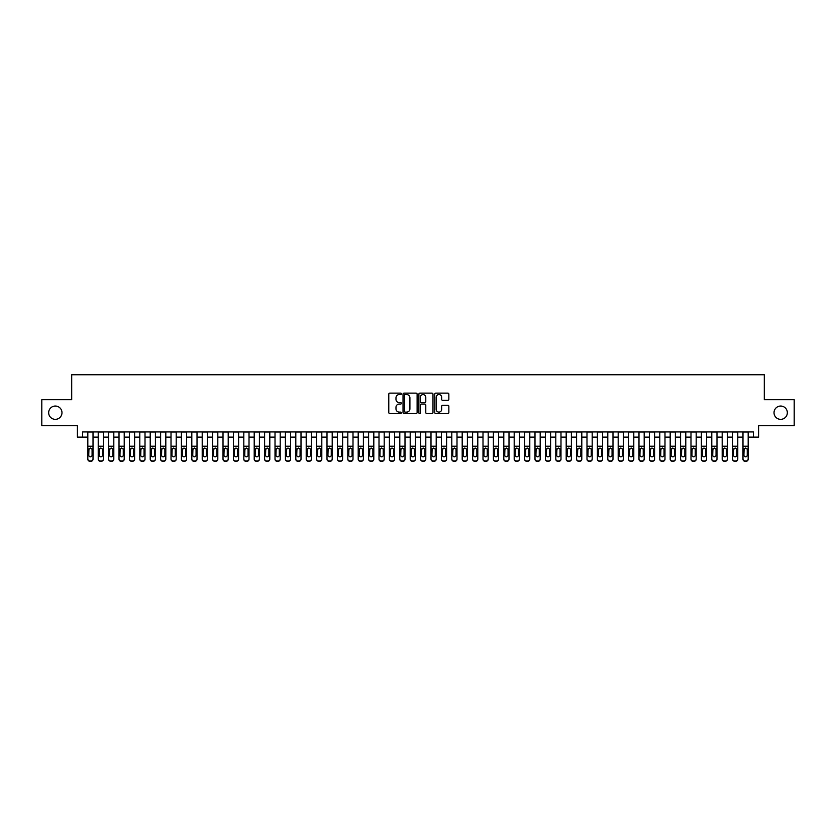 <?xml version="1.0" encoding="UTF-8"?>
<svg xmlns="http://www.w3.org/2000/svg" width="836" height="836" viewBox="0 0 836 836"><rect width="100%" height="100%" fill="white"/><g stroke="black" fill="none" stroke-linecap="round" stroke-linejoin="round"><path stroke-width="1.25" d="M401.364 393.84A0.711 0.711 0 0 0 400.643 393.129L389.806 393.129A1.024 1.024 0 0 0 388.782 394.153L388.782 412.524A1.024 1.024 0 0 0 389.806 413.548L400.643 413.548A0.711 0.711 0 0 0 401.364 412.827A0.711 0.711 0 0 0 400.643 412.117L399.242 412.117A3.271 3.271 0 0 1 395.982 408.846L395.982 407.32A3.271 3.271 0 0 1 399.242 404.049L400.643 404.049A0.711 0.711 0 0 0 401.364 403.339A0.711 0.711 0 0 0 400.643 402.618L399.242 402.618A3.271 3.271 0 0 1 395.982 399.357L395.982 397.821A3.271 3.271 0 0 1 399.242 394.561L400.643 394.561A0.711 0.711 0 0 0 401.364 393.84M774.021 412.691A6.657 6.657 0 0 0 780.678 419.348A6.657 6.657 0 0 0 787.334 412.691A6.657 6.657 0 0 0 780.678 406.045A6.657 6.657 0 0 0 774.021 412.691M48.666 412.691A6.657 6.657 0 0 0 55.322 419.348A6.657 6.657 0 0 0 61.979 412.691A6.657 6.657 0 0 0 55.322 406.045A6.657 6.657 0 0 0 48.666 412.691M447.835 400.329A1.024 1.024 0 0 0 448.848 399.305L448.848 394.153A1.024 1.024 0 0 0 447.835 393.129L435.786 393.129A1.024 1.024 0 0 0 434.762 394.153L434.762 412.524A1.024 1.024 0 0 0 435.786 413.548L447.835 413.548A1.024 1.024 0 0 0 448.848 412.524L448.848 406.296A1.024 1.024 0 0 0 447.835 405.272L442.672 405.272A1.024 1.024 0 0 0 441.659 406.296L441.659 409.389A2.727 2.727 0 0 1 438.921 412.117A2.727 2.727 0 0 1 436.193 409.389L436.193 397.288A2.727 2.727 0 0 1 438.921 394.561A2.727 2.727 0 0 1 441.659 397.288L441.659 399.305A1.024 1.024 0 0 0 442.672 400.329L447.835 400.329M82.618 437.134L82.618 431.94L753.382 431.94L753.382 437.134L758.586 437.134L758.586 425.691L794.2 425.691L794.2 399.702L764.303 399.702L764.303 374.737L71.697 374.737L71.697 399.702L41.8 399.702L41.8 425.691L77.414 425.691L77.414 437.134L87.822 437.134M417.112 394.153A1.024 1.024 0 0 0 416.088 393.129L404.039 393.129A1.024 1.024 0 0 0 403.025 394.153L403.025 412.524A1.024 1.024 0 0 0 404.039 413.548L416.088 413.548A1.024 1.024 0 0 0 417.112 412.524L417.112 394.153M419.912 393.129L431.961 393.129A1.024 1.024 0 0 1 432.975 394.153L432.975 412.524A1.024 1.024 0 0 1 431.961 413.548L426.809 413.548A1.024 1.024 0 0 1 425.785 412.524L425.785 405.073A1.024 1.024 0 0 0 424.761 404.049L421.344 404.049A1.024 1.024 0 0 0 420.32 405.073L420.32 412.827A0.711 0.711 0 0 1 419.609 413.548A0.711 0.711 0 0 1 418.888 412.827L418.888 394.153A1.024 1.024 0 0 1 419.912 393.129M93.015 437.134L98.22 437.134M103.413 437.134L108.617 437.134M113.811 437.134L119.015 437.134M124.219 437.134L129.413 437.134M134.617 437.134L139.811 437.134M145.015 437.134L150.219 437.134M155.412 437.134L160.616 437.134M165.81 437.134L171.014 437.134M176.208 437.134L181.412 437.134M186.616 437.134L191.81 437.134M197.014 437.134L202.207 437.134M207.412 437.134L212.616 437.134M217.809 437.134L223.013 437.134M228.207 437.134L233.411 437.134M238.605 437.134L243.809 437.134M249.013 437.134L254.207 437.134M259.411 437.134L264.604 437.134M269.809 437.134L275.013 437.134M280.206 437.134L285.41 437.134M290.604 437.134L295.808 437.134M301.002 437.134L306.206 437.134M311.41 437.134L316.604 437.134M321.808 437.134L327.001 437.134M332.205 437.134L337.399 437.134M342.603 437.134L347.807 437.134M353.001 437.134L358.205 437.134M363.399 437.134L368.603 437.134M373.807 437.134L379.001 437.134M384.205 437.134L389.398 437.134M394.602 437.134L399.796 437.134M405 437.134L410.204 437.134M415.398 437.134L420.602 437.134M425.796 437.134L431 437.134M436.204 437.134L441.398 437.134M446.602 437.134L451.795 437.134M456.999 437.134L462.193 437.134M467.397 437.134L472.601 437.134M477.795 437.134L482.999 437.134M488.193 437.134L493.397 437.134M498.601 437.134L503.794 437.134M508.999 437.134L514.192 437.134M519.396 437.134L524.59 437.134M529.794 437.134L534.998 437.134M540.192 437.134L545.396 437.134M550.59 437.134L555.794 437.134M560.987 437.134L566.191 437.134M571.396 437.134L576.589 437.134M581.793 437.134L586.987 437.134M592.191 437.134L597.395 437.134M602.589 437.134L607.793 437.134M612.987 437.134L618.191 437.134M623.384 437.134L628.588 437.134M633.792 437.134L638.986 437.134M644.19 437.134L649.384 437.134M654.588 437.134L659.792 437.134M664.986 437.134L670.19 437.134M675.383 437.134L680.588 437.134M685.781 437.134L690.985 437.134M696.189 437.134L701.383 437.134M706.587 437.134L711.781 437.134M716.985 437.134L722.189 437.134M727.383 437.134L732.587 437.134M737.78 437.134L742.985 437.134M748.178 437.134L753.382 437.134M405.167 394.561A0.711 0.711 0 0 0 404.446 395.271L404.446 411.406A0.711 0.711 0 0 0 405.167 412.117L406.641 412.117A3.271 3.271 0 0 0 409.912 408.846L409.912 397.821A3.271 3.271 0 0 0 406.641 394.561L405.167 394.561M425.785 397.34A2.727 2.727 0 0 0 423.058 394.613A2.727 2.727 0 0 0 420.32 397.34L420.32 401.604A1.024 1.024 0 0 0 421.344 402.618L424.761 402.618A1.024 1.024 0 0 0 425.785 401.604L425.785 397.34M87.822 449.235L87.822 458.87A2.08 2.059 -0 0 0 89.901 460.939L90.936 460.939A2.08 2.059 -0 0 0 93.015 458.87L93.015 459.194A2.08 2.059 180 0 1 90.936 461.263L90.936 460.939M92.085 455.16L92.085 449.684L92.085 455.16A1.662 1.651 180 0 1 90.413 456.811A1.662 1.651 180 0 0 92.085 455.16M88.752 455.484L88.752 455.16A1.662 1.651 180 0 0 90.413 456.811M88.752 455.16L88.94 448.911L90.413 448.012L91.897 448.911L90.413 448.012L88.752 449.549M93.015 431.94L93.015 458.87M87.822 431.94L87.822 459.194A2.08 2.059 180 0 0 89.901 461.263L90.936 461.263M93.015 448.911L91.897 448.911L92.085 449.684M98.22 449.235L98.22 458.87A2.08 2.059 0 0 0 100.299 460.939L101.334 460.939A2.08 2.059 0 0 0 103.413 458.87L103.413 459.194A2.08 2.059 180 0 1 101.334 461.263L101.334 460.939M102.483 455.16L102.483 449.684L102.483 455.16A1.662 1.651 180 0 1 100.822 456.811A1.662 1.651 180 0 0 102.483 455.16M99.15 455.484L99.15 455.16A1.662 1.651 180 0 0 100.822 456.811M99.15 455.16L99.338 448.911L100.822 448.012L102.295 448.911L100.822 448.012L99.15 449.549M108.617 449.235L108.617 458.87A2.08 2.059 0 0 0 110.697 460.939L111.731 460.939A2.08 2.059 0 0 0 113.811 458.87L113.811 459.194A2.08 2.059 180 0 1 111.731 461.263L111.731 460.939M112.881 455.16L112.881 449.684L112.881 455.16A1.662 1.651 180 0 1 111.219 456.811A1.662 1.651 180 0 0 112.881 455.16M109.547 455.484L109.547 455.16A1.662 1.651 180 0 0 111.219 456.811M109.547 455.16L109.735 448.911L111.219 448.012L112.693 448.911L111.219 448.012L109.547 449.549M119.015 449.235L119.015 458.87A2.08 2.059 0 0 0 121.095 460.939L122.14 460.939A2.08 2.059 0 0 0 124.219 458.87L124.219 459.194A2.08 2.059 180 0 1 122.14 461.263L122.14 460.939M123.279 455.16L123.279 449.684L123.279 455.16A1.662 1.651 180 0 1 121.617 456.811A1.662 1.651 180 0 0 123.279 455.16M119.956 455.484L119.956 455.16A1.662 1.651 180 0 0 121.617 456.811M119.956 455.16L120.133 448.911L121.617 448.012L123.091 448.911L121.617 448.012L119.956 449.549M129.413 449.235L129.413 458.87A2.08 2.059 0 0 0 131.492 460.939L132.537 460.939A2.08 2.059 0 0 0 134.617 458.87L134.617 459.194A2.08 2.059 180 0 1 132.537 461.263L132.537 460.939M133.676 455.16L133.676 449.684L133.676 455.16A1.662 1.651 180 0 1 132.015 456.811A1.662 1.651 180 0 0 133.676 455.16M130.353 455.484L130.353 455.16A1.662 1.651 180 0 0 132.015 456.811M130.353 455.16L130.531 448.911L132.015 448.012L133.499 448.911L132.015 448.012L130.353 449.549M103.413 431.94L103.413 459.194M98.22 431.94L98.22 459.194A2.08 2.059 180 0 0 100.299 461.263L101.334 461.263M103.413 448.911L102.295 448.911L102.483 449.684M113.811 431.94L113.811 459.194M108.617 431.94L108.617 459.194A2.08 2.059 180 0 0 110.697 461.263L111.731 461.263M113.811 448.911L112.693 448.911L112.881 449.684M124.219 431.94L124.219 459.194M119.015 431.94L119.015 459.194A2.08 2.059 180 0 0 121.095 461.263L122.14 461.263M124.219 448.911L123.091 448.911L123.279 449.684M134.617 431.94L134.617 459.194M129.413 431.94L129.413 459.194A2.08 2.059 180 0 0 131.492 461.263L132.537 461.263M134.617 448.911L133.499 448.911L133.676 449.684M139.811 449.235L139.811 458.87A2.08 2.059 0 0 0 141.89 460.939L142.935 460.939A2.08 2.059 0 0 0 145.015 458.87L145.015 459.194A2.08 2.059 180 0 1 142.935 461.263L142.935 460.939M144.074 455.16L144.074 449.684L144.074 455.16A1.662 1.651 180 0 1 142.413 456.811A1.662 1.651 180 0 0 144.074 455.16M140.751 455.484L140.751 455.16A1.662 1.651 180 0 0 142.413 456.811M140.751 455.16L140.939 448.911L142.413 448.012L143.896 448.911L142.413 448.012L140.751 449.549M145.015 431.94L145.015 459.194M139.811 431.94L139.811 459.194A2.08 2.059 180 0 0 141.89 461.263L142.935 461.263M145.015 448.911L143.896 448.911L144.074 449.684M150.219 449.235L150.219 458.87A2.08 2.059 0 0 0 152.298 460.939L153.333 460.939A2.08 2.059 0 0 0 155.412 458.87L155.412 459.194A2.08 2.059 180 0 1 153.333 461.263L153.333 460.939M154.482 455.16L154.482 449.684L154.482 455.16A1.662 1.651 180 0 1 152.81 456.811A1.662 1.651 180 0 0 154.482 455.16M151.149 455.484L151.149 455.16A1.662 1.651 180 0 0 152.81 456.811M151.149 455.16L151.337 448.911L152.81 448.012L154.294 448.911L152.81 448.012L151.149 449.549M155.412 431.94L155.412 459.194M150.219 431.94L150.219 459.194A2.08 2.059 180 0 0 152.298 461.263L153.333 461.263M155.412 448.911L154.294 448.911L154.482 449.684M160.616 449.235L160.616 458.87A2.08 2.059 0 0 0 162.696 460.939L163.731 460.939A2.08 2.059 0 0 0 165.81 458.87L165.81 459.194A2.08 2.059 180 0 1 163.731 461.263L163.731 460.939M164.88 455.16L164.88 449.684L164.88 455.16A1.662 1.651 180 0 1 163.219 456.811A1.662 1.651 180 0 0 164.88 455.16M161.547 455.484L161.547 455.16A1.662 1.651 180 0 0 163.219 456.811M161.547 455.16L161.735 448.911L163.219 448.012L164.692 448.911L163.219 448.012L161.547 449.549M165.81 431.94L165.81 459.194M160.616 431.94L160.616 459.194A2.08 2.059 180 0 0 162.696 461.263L163.731 461.263M165.81 448.911L164.692 448.911L164.88 449.684M171.014 449.235L171.014 458.87A2.08 2.059 0 0 0 173.094 460.939L174.128 460.939A2.08 2.059 0 0 0 176.208 458.87L176.208 459.194A2.08 2.059 180 0 1 174.128 461.263L174.128 460.939M175.278 455.16L175.278 449.684L175.278 455.16A1.662 1.651 180 0 1 173.616 456.811A1.662 1.651 180 0 0 175.278 455.16M171.944 455.484L171.944 455.16A1.662 1.651 180 0 0 173.616 456.811M171.944 455.16L172.132 448.911L173.616 448.012L175.09 448.911L173.616 448.012L171.944 449.549M176.208 431.94L176.208 459.194M171.014 431.94L171.014 459.194A2.08 2.059 180 0 0 173.094 461.263L174.128 461.263M176.208 448.911L175.09 448.911L175.278 449.684M181.412 449.235L181.412 458.87A2.08 2.059 0 0 0 183.492 460.939L184.537 460.939A2.08 2.059 0 0 0 186.616 458.87L186.616 459.194A2.08 2.059 180 0 1 184.537 461.263L184.537 460.939M185.676 455.16L185.676 449.684L185.676 455.16A1.662 1.651 180 0 1 184.014 456.811A1.662 1.651 180 0 0 185.676 455.16M182.352 455.484L182.352 455.16A1.662 1.651 180 0 0 184.014 456.811M182.352 455.16L182.53 448.911L184.014 448.012L185.487 448.911L184.014 448.012L182.352 449.549M191.81 449.235L191.81 458.87A2.08 2.059 0 0 0 193.889 460.939L194.934 460.939A2.08 2.059 0 0 0 197.014 458.87L197.014 459.194A2.08 2.059 180 0 1 194.934 461.263L194.934 460.939M196.073 455.16L196.073 449.684L196.073 455.16A1.662 1.651 180 0 1 194.412 456.811A1.662 1.651 180 0 0 196.073 455.16M192.75 455.484L192.75 455.16A1.662 1.651 180 0 0 194.412 456.811M192.75 455.16L192.928 448.911L194.412 448.012L195.896 448.911L194.412 448.012L192.75 449.549M202.207 449.235L202.207 458.87A2.08 2.059 0 0 0 204.287 460.939L205.332 460.939A2.08 2.059 0 0 0 207.412 458.87L207.412 459.194A2.08 2.059 180 0 1 205.332 461.263L205.332 460.939M206.471 455.16L206.471 449.684L206.471 455.16A1.662 1.651 180 0 1 204.81 456.811A1.662 1.651 180 0 0 206.471 455.16M203.148 455.484L203.148 455.16A1.662 1.651 180 0 0 204.81 456.811M203.148 455.16L203.336 448.911L204.81 448.012L206.293 448.911L204.81 448.012L203.148 449.549M212.616 449.235L212.616 458.87A2.08 2.059 0 0 0 214.695 460.939L215.73 460.939A2.08 2.059 0 0 0 217.809 458.87L217.809 459.194A2.08 2.059 180 0 1 215.73 461.263L215.73 460.939M216.879 455.16L216.879 449.684L216.879 455.16A1.662 1.651 180 0 1 215.207 456.811A1.662 1.651 180 0 0 216.879 455.16M213.546 455.484L213.546 455.16A1.662 1.651 180 0 0 215.207 456.811M213.546 455.16L213.734 448.911L215.207 448.012L216.691 448.911L215.207 448.012L213.546 449.549M223.013 449.235L223.013 458.87A2.08 2.059 0 0 0 225.093 460.939L226.128 460.939A2.08 2.059 0 0 0 228.207 458.87L228.207 459.194A2.08 2.059 180 0 1 226.128 461.263L226.128 460.939M227.277 455.16L227.277 449.684L227.277 455.16A1.662 1.651 180 0 1 225.605 456.811A1.662 1.651 180 0 0 227.277 455.16M223.944 455.484L223.944 455.16A1.662 1.651 180 0 0 225.605 456.811M223.944 455.16L224.132 448.911L225.605 448.012L227.089 448.911L225.605 448.012L223.944 449.549M233.411 449.235L233.411 458.87A2.08 2.059 0 0 0 235.491 460.939L236.525 460.939A2.08 2.059 0 0 0 238.605 458.87L238.605 459.194A2.08 2.059 180 0 1 236.525 461.263L236.525 460.939M237.675 455.16L237.675 449.684L237.675 455.16A1.662 1.651 180 0 1 236.013 456.811A1.662 1.651 180 0 0 237.675 455.16M234.341 455.484L234.341 455.16A1.662 1.651 180 0 0 236.013 456.811M234.341 455.16L234.529 448.911L236.013 448.012L237.487 448.911L236.013 448.012L234.341 449.549M243.809 449.235L243.809 458.87A2.08 2.059 0 0 0 245.888 460.939L246.933 460.939A2.08 2.059 0 0 0 249.013 458.87L249.013 459.194A2.08 2.059 180 0 1 246.933 461.263L246.933 460.939M248.073 455.16L248.073 449.684L248.073 455.16A1.662 1.651 180 0 1 246.411 456.811A1.662 1.651 180 0 0 248.073 455.16M244.749 455.484L244.749 455.16A1.662 1.651 180 0 0 246.411 456.811M244.749 455.16L244.927 448.911L246.411 448.012L247.884 448.911L246.411 448.012L244.749 449.549M254.207 449.235L254.207 458.87A2.08 2.059 0 0 0 256.286 460.939L257.331 460.939A2.08 2.059 0 0 0 259.411 458.87L259.411 459.194A2.08 2.059 180 0 1 257.331 461.263L257.331 460.939M258.47 455.16L258.47 449.684L258.47 455.16A1.662 1.651 180 0 1 256.809 456.811A1.662 1.651 180 0 0 258.47 455.16M255.147 455.484L255.147 455.16A1.662 1.651 180 0 0 256.809 456.811M255.147 455.16L255.325 448.911L256.809 448.012L258.293 448.911L256.809 448.012L255.147 449.549M264.604 449.235L264.604 458.87A2.08 2.059 0 0 0 266.684 460.939L267.729 460.939A2.08 2.059 0 0 0 269.809 458.87L269.809 459.194A2.08 2.059 180 0 1 267.729 461.263L267.729 460.939M268.868 455.16L268.868 449.684L268.868 455.16A1.662 1.651 180 0 1 267.206 456.811A1.662 1.651 180 0 0 268.868 455.16M265.545 455.484L265.545 455.16A1.662 1.651 180 0 0 267.206 456.811M265.545 455.16L265.733 448.911L267.206 448.012L268.69 448.911L267.206 448.012L265.545 449.549M275.013 449.235L275.013 458.87A2.08 2.059 0 0 0 277.092 460.939L278.127 460.939A2.08 2.059 0 0 0 280.206 458.87L280.206 459.194A2.08 2.059 180 0 1 278.127 461.263L278.127 460.939M279.276 455.16L279.276 449.684L279.276 455.16A1.662 1.651 180 0 1 277.604 456.811A1.662 1.651 180 0 0 279.276 455.16M275.943 455.484L275.943 455.16A1.662 1.651 180 0 0 277.604 456.811M275.943 455.16L276.131 448.911L277.604 448.012L279.088 448.911L277.604 448.012L275.943 449.549M285.41 449.235L285.41 458.87A2.08 2.059 0 0 0 287.49 460.939L288.524 460.939A2.08 2.059 0 0 0 290.604 458.87L290.604 459.194A2.08 2.059 180 0 1 288.524 461.263L288.524 460.939M289.674 455.16L289.674 449.684L289.674 455.16A1.662 1.651 180 0 1 288.002 456.811A1.662 1.651 180 0 0 289.674 455.16M286.34 455.484L286.34 455.16A1.662 1.651 180 0 0 288.002 456.811M286.34 455.16L286.529 448.911L288.002 448.012L289.486 448.911L288.002 448.012L286.34 449.549M295.808 449.235L295.808 458.87A2.08 2.059 0 0 0 297.888 460.939L298.922 460.939A2.08 2.059 0 0 0 301.002 458.87L301.002 459.194A2.08 2.059 180 0 1 298.922 461.263L298.922 460.939M300.072 455.16L300.072 449.684L300.072 455.16A1.662 1.651 180 0 1 298.41 456.811A1.662 1.651 180 0 0 300.072 455.16M296.738 455.484L296.738 455.16A1.662 1.651 180 0 0 298.41 456.811M296.738 455.16L296.926 448.911L298.41 448.012L299.884 448.911L298.41 448.012L296.738 449.549M186.616 431.94L186.616 459.194M181.412 431.94L181.412 459.194A2.08 2.059 180 0 0 183.492 461.263L184.537 461.263M186.616 448.911L185.487 448.911L185.676 449.684M197.014 431.94L197.014 459.194M191.81 431.94L191.81 459.194A2.08 2.059 180 0 0 193.889 461.263L194.934 461.263M197.014 448.911L195.896 448.911L196.073 449.684M207.412 431.94L207.412 459.194M202.207 431.94L202.207 459.194A2.08 2.059 180 0 0 204.287 461.263L205.332 461.263M207.412 448.911L206.293 448.911L206.471 449.684M217.809 431.94L217.809 459.194M212.616 431.94L212.616 459.194A2.08 2.059 180 0 0 214.695 461.263L215.73 461.263M217.809 448.911L216.691 448.911L216.879 449.684M228.207 431.94L228.207 459.194M223.013 431.94L223.013 459.194A2.08 2.059 180 0 0 225.093 461.263L226.128 461.263M228.207 448.911L227.089 448.911L227.277 449.684M238.605 431.94L238.605 459.194M233.411 431.94L233.411 459.194A2.08 2.059 180 0 0 235.491 461.263L236.525 461.263M238.605 448.911L237.487 448.911L237.675 449.684M249.013 431.94L249.013 459.194M243.809 431.94L243.809 459.194A2.08 2.059 180 0 0 245.888 461.263L246.933 461.263M249.013 448.911L247.884 448.911L248.073 449.684M259.411 431.94L259.411 459.194M254.207 431.94L254.207 459.194A2.08 2.059 180 0 0 256.286 461.263L257.331 461.263M259.411 448.911L258.293 448.911L258.47 449.684M269.809 431.94L269.809 459.194M264.604 431.94L264.604 459.194A2.08 2.059 180 0 0 266.684 461.263L267.729 461.263M269.809 448.911L268.69 448.911L268.868 449.684M280.206 431.94L280.206 459.194M275.013 431.94L275.013 459.194A2.08 2.059 180 0 0 277.092 461.263L278.127 461.263M280.206 448.911L279.088 448.911L279.276 449.684M290.604 431.94L290.604 459.194M285.41 431.94L285.41 459.194A2.08 2.059 180 0 0 287.49 461.263L288.524 461.263M290.604 448.911L289.486 448.911L289.674 449.684M301.002 431.94L301.002 459.194M295.808 431.94L295.808 459.194A2.08 2.059 180 0 0 297.888 461.263L298.922 461.263M301.002 448.911L299.884 448.911L300.072 449.684M306.206 449.235L306.206 458.87A2.08 2.059 0 0 0 308.285 460.939L309.33 460.939A2.08 2.059 0 0 0 311.41 458.87L311.41 459.194A2.08 2.059 180 0 1 309.33 461.263L309.33 460.939M310.469 455.16L310.469 449.684L310.469 455.16A1.662 1.651 180 0 1 308.808 456.811A1.662 1.651 180 0 0 310.469 455.16M307.146 455.484L307.146 455.16A1.662 1.651 180 0 0 308.808 456.811M307.146 455.16L307.324 448.911L308.808 448.012L310.281 448.911L308.808 448.012L307.146 449.549M316.604 449.235L316.604 458.87A2.08 2.059 0 0 0 318.683 460.939L319.728 460.939A2.08 2.059 0 0 0 321.808 458.87L321.808 459.194A2.08 2.059 180 0 1 319.728 461.263L319.728 460.939M320.867 455.16L320.867 449.684L320.867 455.16A1.662 1.651 180 0 1 319.206 456.811A1.662 1.651 180 0 0 320.867 455.16M317.544 455.484L317.544 455.16A1.662 1.651 180 0 0 319.206 456.811M317.544 455.16L317.722 448.911L319.206 448.012L320.69 448.911L319.206 448.012L317.544 449.549M327.001 449.235L327.001 458.87A2.08 2.059 0 0 0 329.081 460.939L330.126 460.939A2.08 2.059 0 0 0 332.205 458.87L332.205 459.194A2.08 2.059 180 0 1 330.126 461.263L330.126 460.939M331.265 455.16L331.265 449.684L331.265 455.16A1.662 1.651 180 0 1 329.603 456.811A1.662 1.651 180 0 0 331.265 455.16M327.942 455.484L327.942 455.16A1.662 1.651 180 0 0 329.603 456.811M327.942 455.16L328.13 448.911L329.603 448.012L331.087 448.911L329.603 448.012L327.942 449.549M337.399 449.235L337.399 458.87A2.08 2.059 0 0 0 339.489 460.939L340.524 460.939A2.08 2.059 0 0 0 342.603 458.87L342.603 459.194A2.08 2.059 180 0 1 340.524 461.263L340.524 460.939M341.673 455.16L341.673 449.684L341.673 455.16A1.662 1.651 180 0 1 340.001 456.811A1.662 1.651 180 0 0 341.673 455.16M338.34 455.484L338.34 455.16A1.662 1.651 180 0 0 340.001 456.811M338.34 455.16L338.528 448.911L340.001 448.012L341.485 448.911L340.001 448.012L338.34 449.549M311.41 431.94L311.41 459.194M306.206 431.94L306.206 459.194A2.08 2.059 180 0 0 308.285 461.263L309.33 461.263M311.41 448.911L310.281 448.911L310.469 449.684M321.808 431.94L321.808 459.194M316.604 431.94L316.604 459.194A2.08 2.059 180 0 0 318.683 461.263L319.728 461.263M321.808 448.911L320.69 448.911L320.867 449.684M332.205 431.94L332.205 459.194M327.001 431.94L327.001 459.194A2.08 2.059 180 0 0 329.081 461.263L330.126 461.263M332.205 448.911L331.087 448.911L331.265 449.684M342.603 431.94L342.603 459.194M337.399 431.94L337.399 459.194A2.08 2.059 180 0 0 339.489 461.263L340.524 461.263M342.603 448.911L341.485 448.911L341.673 449.684M347.807 449.235L347.807 458.87A2.08 2.059 0 0 0 349.887 460.939L350.921 460.939A2.08 2.059 0 0 0 353.001 458.87L353.001 459.194A2.08 2.059 180 0 1 350.921 461.263L350.921 460.939M352.071 455.16L352.071 449.684L352.071 455.16A1.662 1.651 180 0 1 350.399 456.811A1.662 1.651 180 0 0 352.071 455.16M348.737 455.484L348.737 455.16A1.662 1.651 180 0 0 350.399 456.811M348.737 455.16L348.925 448.911L350.399 448.012L351.883 448.911L350.399 448.012L348.737 449.549M353.001 431.94L353.001 459.194M347.807 431.94L347.807 459.194A2.08 2.059 180 0 0 349.887 461.263L350.921 461.263M353.001 448.911L351.883 448.911L352.071 449.684M358.205 449.235L358.205 458.87A2.08 2.059 0 0 0 360.285 460.939L361.319 460.939A2.08 2.059 0 0 0 363.399 458.87L363.399 459.194A2.08 2.059 180 0 1 361.319 461.263L361.319 460.939M362.469 455.16L362.469 449.684L362.469 455.16A1.662 1.651 180 0 1 360.807 456.811A1.662 1.651 180 0 0 362.469 455.16M359.135 455.484L359.135 455.16A1.662 1.651 180 0 0 360.807 456.811M359.135 455.16L359.323 448.911L360.807 448.012L362.281 448.911L360.807 448.012L359.135 449.549M363.399 431.94L363.399 459.194M358.205 431.94L358.205 459.194A2.08 2.059 180 0 0 360.285 461.263L361.319 461.263M363.399 448.911L362.281 448.911L362.469 449.684M368.603 449.235L368.603 458.87A2.08 2.059 0 0 0 370.682 460.939L371.727 460.939A2.08 2.059 0 0 0 373.807 458.87L373.807 459.194A2.08 2.059 180 0 1 371.727 461.263L371.727 460.939M372.866 455.16L372.866 449.684L372.866 455.16A1.662 1.651 180 0 1 371.205 456.811A1.662 1.651 180 0 0 372.866 455.16M369.543 455.484L369.543 455.16A1.662 1.651 180 0 0 371.205 456.811M369.543 455.16L369.721 448.911L371.205 448.012L372.678 448.911L371.205 448.012L369.543 449.549M373.807 431.94L373.807 459.194M368.603 431.94L368.603 459.194A2.08 2.059 180 0 0 370.682 461.263L371.727 461.263M373.807 448.911L372.678 448.911L372.866 449.684M379.001 449.235L379.001 458.87A2.08 2.059 0 0 0 381.08 460.939L382.125 460.939A2.08 2.059 0 0 0 384.205 458.87L384.205 459.194A2.08 2.059 180 0 1 382.125 461.263L382.125 460.939M383.264 455.16L383.264 449.684L383.264 455.16A1.662 1.651 180 0 1 381.603 456.811A1.662 1.651 180 0 0 383.264 455.16M379.941 455.484L379.941 455.16A1.662 1.651 180 0 0 381.603 456.811M379.941 455.16L380.119 448.911L381.603 448.012L383.087 448.911L381.603 448.012L379.941 449.549M384.205 431.94L384.205 459.194M379.001 431.94L379.001 459.194A2.08 2.059 180 0 0 381.08 461.263L382.125 461.263M384.205 448.911L383.087 448.911L383.264 449.684M389.398 449.235L389.398 458.87A2.08 2.059 0 0 0 391.478 460.939L392.523 460.939A2.08 2.059 0 0 0 394.602 458.87L394.602 459.194A2.08 2.059 180 0 1 392.523 461.263L392.523 460.939M393.662 455.16L393.662 449.684L393.662 455.16A1.662 1.651 180 0 1 392 456.811A1.662 1.651 180 0 0 393.662 455.16M390.339 455.484L390.339 455.16A1.662 1.651 180 0 0 392 456.811M390.339 455.16L390.516 448.911L392 448.012L393.484 448.911L392 448.012L390.339 449.549M394.602 431.94L394.602 459.194M389.398 431.94L389.398 459.194A2.08 2.059 180 0 0 391.478 461.263L392.523 461.263M394.602 448.911L393.484 448.911L393.662 449.684M399.796 449.235L399.796 458.87A2.08 2.059 0 0 0 401.876 460.939L402.921 460.939A2.08 2.059 0 0 0 405 458.87L405 459.194A2.08 2.059 180 0 1 402.921 461.263L402.921 460.939M404.06 455.16L404.06 449.684L404.06 455.16A1.662 1.651 180 0 1 402.398 456.811A1.662 1.651 180 0 0 404.06 455.16M400.737 455.484L400.737 455.16A1.662 1.651 180 0 0 402.398 456.811M400.737 455.16L400.925 448.911L402.398 448.012L403.882 448.911L402.398 448.012L400.737 449.549M405 431.94L405 459.194M399.796 431.94L399.796 459.194A2.08 2.059 180 0 0 401.876 461.263L402.921 461.263M405 448.911L403.882 448.911L404.06 449.684M410.204 449.235L410.204 458.87A2.08 2.059 0 0 0 412.284 460.939L413.318 460.939A2.08 2.059 0 0 0 415.398 458.87L415.398 459.194A2.08 2.059 180 0 1 413.318 461.263L413.318 460.939M414.468 455.16L414.468 449.684L414.468 455.16A1.662 1.651 180 0 1 412.796 456.811A1.662 1.651 180 0 0 414.468 455.16M411.134 455.484L411.134 455.16A1.662 1.651 180 0 0 412.796 456.811M411.134 455.16L411.322 448.911L412.796 448.012L414.28 448.911L412.796 448.012L411.134 449.549M415.398 431.94L415.398 459.194M410.204 431.94L410.204 459.194A2.08 2.059 180 0 0 412.284 461.263L413.318 461.263M415.398 448.911L414.28 448.911L414.468 449.684M420.602 449.235L420.602 458.87A2.08 2.059 0 0 0 422.682 460.939L423.716 460.939A2.08 2.059 0 0 0 425.796 458.87L425.796 459.194A2.08 2.059 180 0 1 423.716 461.263L423.716 460.939M424.866 455.16L424.866 449.684L424.866 455.16A1.662 1.651 180 0 1 423.204 456.811A1.662 1.651 180 0 0 424.866 455.16M421.532 455.484L421.532 455.16A1.662 1.651 180 0 0 423.204 456.811M421.532 455.16L421.72 448.911L423.204 448.012L424.678 448.911L423.204 448.012L421.532 449.549M425.796 431.94L425.796 459.194M420.602 431.94L420.602 459.194A2.08 2.059 180 0 0 422.682 461.263L423.716 461.263M425.796 448.911L424.678 448.911L424.866 449.684M431 449.235L431 458.87A2.08 2.059 0 0 0 433.079 460.939L434.124 460.939A2.08 2.059 0 0 0 436.204 458.87L436.204 459.194A2.08 2.059 180 0 1 434.124 461.263L434.124 460.939M435.263 455.16L435.263 449.684L435.263 455.16A1.662 1.651 180 0 1 433.602 456.811A1.662 1.651 180 0 0 435.263 455.16M431.94 455.484L431.94 455.16A1.662 1.651 180 0 0 433.602 456.811M431.94 455.16L432.118 448.911L433.602 448.012L435.075 448.911L433.602 448.012L431.94 449.549M436.204 431.94L436.204 459.194M431 431.94L431 459.194A2.08 2.059 180 0 0 433.079 461.263L434.124 461.263M436.204 448.911L435.075 448.911L435.263 449.684M441.398 449.235L441.398 458.87A2.08 2.059 0 0 0 443.477 460.939L444.522 460.939A2.08 2.059 0 0 0 446.602 458.87L446.602 459.194A2.08 2.059 180 0 1 444.522 461.263L444.522 460.939M445.661 455.16L445.661 449.684L445.661 455.16A1.662 1.651 180 0 1 444 456.811A1.662 1.651 180 0 0 445.661 455.16M442.338 455.484L442.338 455.16A1.662 1.651 180 0 0 444 456.811M442.338 455.16L442.516 448.911L444 448.012L445.483 448.911L444 448.012L442.338 449.549M446.602 431.94L446.602 459.194M441.398 431.94L441.398 459.194A2.08 2.059 180 0 0 443.477 461.263L444.522 461.263M446.602 448.911L445.483 448.911L445.661 449.684M451.795 449.235L451.795 458.87A2.08 2.059 0 0 0 453.875 460.939L454.92 460.939A2.08 2.059 0 0 0 456.999 458.87L456.999 459.194A2.08 2.059 180 0 1 454.92 461.263L454.92 460.939M456.059 455.16L456.059 449.684L456.059 455.16A1.662 1.651 180 0 1 454.397 456.811A1.662 1.651 180 0 0 456.059 455.16M452.736 455.484L452.736 455.16A1.662 1.651 180 0 0 454.397 456.811M452.736 455.16L452.913 448.911L454.397 448.012L455.881 448.911L454.397 448.012L452.736 449.549M456.999 431.94L456.999 459.194M451.795 431.94L451.795 459.194A2.08 2.059 180 0 0 453.875 461.263L454.92 461.263M456.999 448.911L455.881 448.911L456.059 449.684M462.193 449.235L462.193 458.87A2.08 2.059 0 0 0 464.273 460.939L465.318 460.939A2.08 2.059 0 0 0 467.397 458.87L467.397 459.194A2.08 2.059 180 0 1 465.318 461.263L465.318 460.939M466.457 455.16L466.457 449.684L466.457 455.16A1.662 1.651 180 0 1 464.795 456.811A1.662 1.651 180 0 0 466.457 455.16M463.134 455.484L463.134 455.16A1.662 1.651 180 0 0 464.795 456.811M463.134 455.16L463.322 448.911L464.795 448.012L466.279 448.911L464.795 448.012L463.134 449.549M467.397 431.94L467.397 459.194M462.193 431.94L462.193 459.194A2.08 2.059 180 0 0 464.273 461.263L465.318 461.263M467.397 448.911L466.279 448.911L466.457 449.684M472.601 449.235L472.601 458.87A2.08 2.059 0 0 0 474.681 460.939L475.715 460.939A2.08 2.059 0 0 0 477.795 458.87L477.795 459.194A2.08 2.059 180 0 1 475.715 461.263L475.715 460.939M476.865 455.16L476.865 449.684L476.865 455.16A1.662 1.651 180 0 1 475.193 456.811A1.662 1.651 180 0 0 476.865 455.16M473.531 455.484L473.531 455.16A1.662 1.651 180 0 0 475.193 456.811M473.531 455.16L473.719 448.911L475.193 448.012L476.677 448.911L475.193 448.012L473.531 449.549M477.795 431.94L477.795 459.194M472.601 431.94L472.601 459.194A2.08 2.059 180 0 0 474.681 461.263L475.715 461.263M477.795 448.911L476.677 448.911L476.865 449.684M482.999 449.235L482.999 458.87A2.08 2.059 0 0 0 485.079 460.939L486.113 460.939A2.08 2.059 0 0 0 488.193 458.87L488.193 459.194A2.08 2.059 180 0 1 486.113 461.263L486.113 460.939M487.263 455.16L487.263 449.684L487.263 455.16A1.662 1.651 180 0 1 485.601 456.811A1.662 1.651 180 0 0 487.263 455.16M483.929 455.484L483.929 455.16A1.662 1.651 180 0 0 485.601 456.811M483.929 455.16L484.117 448.911L485.601 448.012L487.075 448.911L485.601 448.012L483.929 449.549M488.193 431.94L488.193 459.194M482.999 431.94L482.999 459.194A2.08 2.059 180 0 0 485.079 461.263L486.113 461.263M488.193 448.911L487.075 448.911L487.263 449.684M493.397 449.235L493.397 458.87A2.08 2.059 0 0 0 495.476 460.939L496.511 460.939A2.08 2.059 0 0 0 498.601 458.87L498.601 459.194A2.08 2.059 180 0 1 496.511 461.263L496.511 460.939M497.66 455.16L497.66 449.684L497.66 455.16A1.662 1.651 180 0 1 495.999 456.811A1.662 1.651 180 0 0 497.66 455.16M494.327 455.484L494.327 455.16A1.662 1.651 180 0 0 495.999 456.811M494.327 455.16L494.515 448.911L495.999 448.012L497.472 448.911L495.999 448.012L494.327 449.549M498.601 431.94L498.601 459.194M493.397 431.94L493.397 459.194A2.08 2.059 180 0 0 495.476 461.263L496.511 461.263M498.601 448.911L497.472 448.911L497.66 449.684M503.794 449.235L503.794 458.87A2.08 2.059 0 0 0 505.874 460.939L506.919 460.939A2.08 2.059 0 0 0 508.999 458.87L508.999 459.194A2.08 2.059 180 0 1 506.919 461.263L506.919 460.939M508.058 455.16L508.058 449.684L508.058 455.16A1.662 1.651 180 0 1 506.397 456.811A1.662 1.651 180 0 0 508.058 455.16M504.735 455.484L504.735 455.16A1.662 1.651 180 0 0 506.397 456.811M504.735 455.16L504.913 448.911L506.397 448.012L507.87 448.911L506.397 448.012L504.735 449.549M508.999 431.94L508.999 459.194M503.794 431.94L503.794 459.194A2.08 2.059 180 0 0 505.874 461.263L506.919 461.263M508.999 448.911L507.87 448.911L508.058 449.684M514.192 449.235L514.192 458.87A2.08 2.059 0 0 0 516.272 460.939L517.317 460.939A2.08 2.059 0 0 0 519.396 458.87L519.396 459.194A2.08 2.059 180 0 1 517.317 461.263L517.317 460.939M518.456 455.16L518.456 449.684L518.456 455.16A1.662 1.651 180 0 1 516.794 456.811A1.662 1.651 180 0 0 518.456 455.16M515.133 455.484L515.133 455.16A1.662 1.651 180 0 0 516.794 456.811M515.133 455.16L515.31 448.911L516.794 448.012L518.278 448.911L516.794 448.012L515.133 449.549M519.396 431.94L519.396 459.194M514.192 431.94L514.192 459.194A2.08 2.059 180 0 0 516.272 461.263L517.317 461.263M519.396 448.911L518.278 448.911L518.456 449.684M524.59 449.235L524.59 458.87A2.08 2.059 0 0 0 526.67 460.939L527.715 460.939A2.08 2.059 0 0 0 529.794 458.87L529.794 459.194A2.08 2.059 180 0 1 527.715 461.263L527.715 460.939M528.854 455.16L528.854 449.684L528.854 455.16A1.662 1.651 180 0 1 527.192 456.811A1.662 1.651 180 0 0 528.854 455.16M525.53 455.484L525.53 455.16A1.662 1.651 180 0 0 527.192 456.811M525.53 455.16L525.719 448.911L527.192 448.012L528.676 448.911L527.192 448.012L525.53 449.549M529.794 431.94L529.794 459.194M524.59 431.94L524.59 459.194A2.08 2.059 180 0 0 526.67 461.263L527.715 461.263M529.794 448.911L528.676 448.911L528.854 449.684M534.998 449.235L534.998 458.87A2.08 2.059 0 0 0 537.078 460.939L538.112 460.939A2.08 2.059 0 0 0 540.192 458.87L540.192 459.194A2.08 2.059 180 0 1 538.112 461.263L538.112 460.939M539.262 455.16L539.262 449.684L539.262 455.16A1.662 1.651 180 0 1 537.59 456.811A1.662 1.651 180 0 0 539.262 455.16M535.928 455.484L535.928 455.16A1.662 1.651 180 0 0 537.59 456.811M535.928 455.16L536.116 448.911L537.59 448.012L539.074 448.911L537.59 448.012L535.928 449.549M540.192 431.94L540.192 459.194M534.998 431.94L534.998 459.194A2.08 2.059 180 0 0 537.078 461.263L538.112 461.263M540.192 448.911L539.074 448.911L539.262 449.684M545.396 449.235L545.396 458.87A2.08 2.059 0 0 0 547.475 460.939L548.51 460.939A2.08 2.059 0 0 0 550.59 458.87L550.59 459.194A2.08 2.059 180 0 1 548.51 461.263L548.51 460.939M549.66 455.16L549.66 449.684L549.66 455.16A1.662 1.651 180 0 1 547.998 456.811A1.662 1.651 180 0 0 549.66 455.16M546.326 455.484L546.326 455.16A1.662 1.651 180 0 0 547.998 456.811M546.326 455.16L546.514 448.911L547.998 448.012L549.471 448.911L547.998 448.012L546.326 449.549M550.59 431.94L550.59 459.194M545.396 431.94L545.396 459.194A2.08 2.059 180 0 0 547.475 461.263L548.51 461.263M550.59 448.911L549.471 448.911L549.66 449.684M555.794 449.235L555.794 458.87A2.08 2.059 0 0 0 557.873 460.939L558.908 460.939A2.08 2.059 0 0 0 560.987 458.87L560.987 459.194A2.08 2.059 180 0 1 558.908 461.263L558.908 460.939M560.057 455.16L560.057 449.684L560.057 455.16A1.662 1.651 180 0 1 558.396 456.811A1.662 1.651 180 0 0 560.057 455.16M556.724 455.484L556.724 455.16A1.662 1.651 180 0 0 558.396 456.811M556.724 455.16L556.912 448.911L558.396 448.012L559.869 448.911L558.396 448.012L556.724 449.549M560.987 431.94L560.987 459.194M555.794 431.94L555.794 459.194A2.08 2.059 180 0 0 557.873 461.263L558.908 461.263M560.987 448.911L559.869 448.911L560.057 449.684M566.191 449.235L566.191 458.87A2.08 2.059 0 0 0 568.271 460.939L569.316 460.939A2.08 2.059 0 0 0 571.396 458.87L571.396 459.194A2.08 2.059 180 0 1 569.316 461.263L569.316 460.939M570.455 455.16L570.455 449.684L570.455 455.16A1.662 1.651 180 0 1 568.793 456.811A1.662 1.651 180 0 0 570.455 455.16M567.132 455.484L567.132 455.16A1.662 1.651 180 0 0 568.793 456.811M567.132 455.16L567.31 448.911L568.793 448.012L570.267 448.911L568.793 448.012L567.132 449.549M571.396 431.94L571.396 459.194M566.191 431.94L566.191 459.194A2.08 2.059 180 0 0 568.271 461.263L569.316 461.263M571.396 448.911L570.267 448.911L570.455 449.684M576.589 449.235L576.589 458.87A2.08 2.059 0 0 0 578.669 460.939L579.714 460.939A2.08 2.059 0 0 0 581.793 458.87L581.793 459.194A2.08 2.059 180 0 1 579.714 461.263L579.714 460.939M580.853 455.16L580.853 449.684L580.853 455.16A1.662 1.651 180 0 1 579.191 456.811A1.662 1.651 180 0 0 580.853 455.16M577.53 455.484L577.53 455.16A1.662 1.651 180 0 0 579.191 456.811M577.53 455.16L577.707 448.911L579.191 448.012L580.675 448.911L579.191 448.012L577.53 449.549M581.793 431.94L581.793 459.194M576.589 431.94L576.589 459.194A2.08 2.059 180 0 0 578.669 461.263L579.714 461.263M581.793 448.911L580.675 448.911L580.853 449.684M586.987 449.235L586.987 458.87A2.08 2.059 0 0 0 589.067 460.939L590.111 460.939A2.08 2.059 0 0 0 592.191 458.87L592.191 459.194A2.08 2.059 180 0 1 590.111 461.263L590.111 460.939M591.251 455.16L591.251 449.684L591.251 455.16A1.662 1.651 180 0 1 589.589 456.811A1.662 1.651 180 0 0 591.251 455.16M587.927 455.484L587.927 455.16A1.662 1.651 180 0 0 589.589 456.811M587.927 455.16L588.116 448.911L589.589 448.012L591.073 448.911L589.589 448.012L587.927 449.549M592.191 431.94L592.191 459.194M586.987 431.94L586.987 459.194A2.08 2.059 180 0 0 589.067 461.263L590.111 461.263M592.191 448.911L591.073 448.911L591.251 449.684M597.395 449.235L597.395 458.87A2.08 2.059 0 0 0 599.475 460.939L600.509 460.939A2.08 2.059 0 0 0 602.589 458.87L602.589 459.194A2.08 2.059 180 0 1 600.509 461.263L600.509 460.939M601.659 455.16L601.659 449.684L601.659 455.16A1.662 1.651 180 0 1 599.987 456.811A1.662 1.651 180 0 0 601.659 455.16M598.325 455.484L598.325 455.16A1.662 1.651 180 0 0 599.987 456.811M598.325 455.16L598.513 448.911L599.987 448.012L601.471 448.911L599.987 448.012L598.325 449.549M602.589 431.94L602.589 459.194M597.395 431.94L597.395 459.194A2.08 2.059 180 0 0 599.475 461.263L600.509 461.263M602.589 448.911L601.471 448.911L601.659 449.684M607.793 449.235L607.793 458.87A2.08 2.059 0 0 0 609.872 460.939L610.907 460.939A2.08 2.059 0 0 0 612.987 458.87L612.987 459.194A2.08 2.059 180 0 1 610.907 461.263L610.907 460.939M612.057 455.16L612.057 449.684L612.057 455.16A1.662 1.651 180 0 1 610.395 456.811A1.662 1.651 180 0 0 612.057 455.16M608.723 455.484L608.723 455.16A1.662 1.651 180 0 0 610.395 456.811M608.723 455.16L608.911 448.911L610.395 448.012L611.868 448.911L610.395 448.012L608.723 449.549M612.987 431.94L612.987 459.194M607.793 431.94L607.793 459.194A2.08 2.059 180 0 0 609.872 461.263L610.907 461.263M612.987 448.911L611.868 448.911L612.057 449.684M618.191 449.235L618.191 458.87A2.08 2.059 0 0 0 620.27 460.939L621.305 460.939A2.08 2.059 0 0 0 623.384 458.87L623.384 459.194A2.08 2.059 180 0 1 621.305 461.263L621.305 460.939M622.454 455.16L622.454 449.684L622.454 455.16A1.662 1.651 180 0 1 620.793 456.811A1.662 1.651 180 0 0 622.454 455.16M619.121 455.484L619.121 455.16A1.662 1.651 180 0 0 620.793 456.811M619.121 455.16L619.309 448.911L620.793 448.012L622.266 448.911L620.793 448.012L619.121 449.549M623.384 431.94L623.384 459.194M618.191 431.94L618.191 459.194A2.08 2.059 180 0 0 620.27 461.263L621.305 461.263M623.384 448.911L622.266 448.911L622.454 449.684M628.588 449.235L628.588 458.87A2.08 2.059 0 0 0 630.668 460.939L631.713 460.939A2.08 2.059 0 0 0 633.792 458.87L633.792 459.194A2.08 2.059 180 0 1 631.713 461.263L631.713 460.939M632.852 455.16L632.852 449.684L632.852 455.16A1.662 1.651 180 0 1 631.19 456.811A1.662 1.651 180 0 0 632.852 455.16M629.529 455.484L629.529 455.16A1.662 1.651 180 0 0 631.19 456.811M629.529 455.16L629.707 448.911L631.19 448.012L632.664 448.911L631.19 448.012L629.529 449.549M633.792 431.94L633.792 459.194M628.588 431.94L628.588 459.194A2.08 2.059 180 0 0 630.668 461.263L631.713 461.263M633.792 448.911L632.664 448.911L632.852 449.684M638.986 449.235L638.986 458.87A2.08 2.059 0 0 0 641.066 460.939L642.111 460.939A2.08 2.059 0 0 0 644.19 458.87L644.19 459.194A2.08 2.059 180 0 1 642.111 461.263L642.111 460.939M643.25 455.16L643.25 449.684L643.25 455.16A1.662 1.651 180 0 1 641.588 456.811A1.662 1.651 180 0 0 643.25 455.16M639.927 455.484L639.927 455.16A1.662 1.651 180 0 0 641.588 456.811M639.927 455.16L640.104 448.911L641.588 448.012L643.072 448.911L641.588 448.012L639.927 449.549M644.19 431.94L644.19 459.194M638.986 431.94L638.986 459.194A2.08 2.059 180 0 0 641.066 461.263L642.111 461.263M644.19 448.911L643.072 448.911L643.25 449.684M649.384 449.235L649.384 458.87A2.08 2.059 0 0 0 651.463 460.939L652.508 460.939A2.08 2.059 0 0 0 654.588 458.87L654.588 459.194A2.08 2.059 180 0 1 652.508 461.263L652.508 460.939M653.647 455.16L653.647 449.684L653.647 455.16A1.662 1.651 180 0 1 651.986 456.811A1.662 1.651 180 0 0 653.647 455.16M650.324 455.484L650.324 455.16A1.662 1.651 180 0 0 651.986 456.811M650.324 455.16L650.512 448.911L651.986 448.012L653.47 448.911L651.986 448.012L650.324 449.549M654.588 431.94L654.588 459.194M649.384 431.94L649.384 459.194A2.08 2.059 180 0 0 651.463 461.263L652.508 461.263M654.588 448.911L653.47 448.911L653.647 449.684M659.792 449.235L659.792 458.87A2.08 2.059 0 0 0 661.872 460.939L662.906 460.939A2.08 2.059 0 0 0 664.986 458.87L664.986 459.194A2.08 2.059 180 0 1 662.906 461.263L662.906 460.939M664.056 455.16L664.056 449.684L664.056 455.16A1.662 1.651 180 0 1 662.384 456.811A1.662 1.651 180 0 0 664.056 455.16M660.722 455.484L660.722 455.16A1.662 1.651 180 0 0 662.384 456.811M660.722 455.16L660.91 448.911L662.384 448.012L663.868 448.911L662.384 448.012L660.722 449.549M664.986 431.94L664.986 459.194M659.792 431.94L659.792 459.194A2.08 2.059 180 0 0 661.872 461.263L662.906 461.263M664.986 448.911L663.868 448.911L664.056 449.684M670.19 449.235L670.19 458.87A2.08 2.059 0 0 0 672.269 460.939L673.304 460.939A2.08 2.059 0 0 0 675.383 458.87L675.383 459.194A2.08 2.059 180 0 1 673.304 461.263L673.304 460.939M674.453 455.16L674.453 449.684L674.453 455.16A1.662 1.651 180 0 1 672.781 456.811A1.662 1.651 180 0 0 674.453 455.16M671.12 455.484L671.12 455.16A1.662 1.651 180 0 0 672.781 456.811M671.12 455.16L671.308 448.911L672.781 448.012L674.265 448.911L672.781 448.012L671.12 449.549M675.383 431.94L675.383 459.194M670.19 431.94L670.19 459.194A2.08 2.059 180 0 0 672.269 461.263L673.304 461.263M675.383 448.911L674.265 448.911L674.453 449.684M680.588 449.235L680.588 458.87A2.08 2.059 0 0 0 682.667 460.939L683.702 460.939A2.08 2.059 0 0 0 685.781 458.87L685.781 459.194A2.08 2.059 180 0 1 683.702 461.263L683.702 460.939M684.851 455.16L684.851 449.684L684.851 455.16A1.662 1.651 180 0 1 683.19 456.811A1.662 1.651 180 0 0 684.851 455.16M681.518 455.484L681.518 455.16A1.662 1.651 180 0 0 683.19 456.811M681.518 455.16L681.706 448.911L683.19 448.012L684.663 448.911L683.19 448.012L681.518 449.549M685.781 431.94L685.781 459.194M680.588 431.94L680.588 459.194A2.08 2.059 180 0 0 682.667 461.263L683.702 461.263M685.781 448.911L684.663 448.911L684.851 449.684M690.985 449.235L690.985 458.87A2.08 2.059 0 0 0 693.065 460.939L694.11 460.939A2.08 2.059 0 0 0 696.189 458.87L696.189 459.194A2.08 2.059 180 0 1 694.11 461.263L694.11 460.939M695.249 455.16L695.249 449.684L695.249 455.16A1.662 1.651 180 0 1 693.587 456.811A1.662 1.651 180 0 0 695.249 455.16M691.926 455.484L691.926 455.16A1.662 1.651 180 0 0 693.587 456.811M691.926 455.16L692.103 448.911L693.587 448.012L695.061 448.911L693.587 448.012L691.926 449.549M696.189 431.94L696.189 459.194M690.985 431.94L690.985 459.194A2.08 2.059 180 0 0 693.065 461.263L694.11 461.263M696.189 448.911L695.061 448.911L695.249 449.684M701.383 449.235L701.383 458.87A2.08 2.059 0 0 0 703.463 460.939L704.508 460.939A2.08 2.059 0 0 0 706.587 458.87L706.587 459.194A2.08 2.059 180 0 1 704.508 461.263L704.508 460.939M705.647 455.16L705.647 449.684L705.647 455.16A1.662 1.651 180 0 1 703.985 456.811A1.662 1.651 180 0 0 705.647 455.16M702.324 455.484L702.324 455.16A1.662 1.651 180 0 0 703.985 456.811M702.324 455.16L702.501 448.911L703.985 448.012L705.469 448.911L703.985 448.012L702.324 449.549M706.587 431.94L706.587 459.194M701.383 431.94L701.383 459.194A2.08 2.059 180 0 0 703.463 461.263L704.508 461.263M706.587 448.911L705.469 448.911L705.647 449.684M711.781 449.235L711.781 458.87A2.08 2.059 0 0 0 713.86 460.939L714.905 460.939A2.08 2.059 0 0 0 716.985 458.87L716.985 459.194A2.08 2.059 180 0 1 714.905 461.263L714.905 460.939M716.044 455.16L716.044 449.684L716.044 455.16A1.662 1.651 180 0 1 714.383 456.811A1.662 1.651 180 0 0 716.044 455.16M712.721 455.484L712.721 455.16A1.662 1.651 180 0 0 714.383 456.811M712.721 455.16L712.909 448.911L714.383 448.012L715.867 448.911L714.383 448.012L712.721 449.549M716.985 431.94L716.985 459.194M711.781 431.94L711.781 459.194A2.08 2.059 180 0 0 713.86 461.263L714.905 461.263M716.985 448.911L715.867 448.911L716.044 449.684M722.189 449.235L722.189 458.87A2.08 2.059 0 0 0 724.269 460.939L725.303 460.939A2.08 2.059 0 0 0 727.383 458.87L727.383 459.194A2.08 2.059 180 0 1 725.303 461.263L725.303 460.939M726.453 455.16L726.453 449.684L726.453 455.16A1.662 1.651 180 0 1 724.781 456.811A1.662 1.651 180 0 0 726.453 455.16M723.119 455.484L723.119 455.16A1.662 1.651 180 0 0 724.781 456.811M723.119 455.16L723.307 448.911L724.781 448.012L726.265 448.911L724.781 448.012L723.119 449.549M727.383 431.94L727.383 459.194M722.189 431.94L722.189 459.194A2.08 2.059 180 0 0 724.269 461.263L725.303 461.263M727.383 448.911L726.265 448.911L726.453 449.684M732.587 449.235L732.587 458.87A2.08 2.059 0 0 0 734.666 460.939L735.701 460.939A2.08 2.059 0 0 0 737.78 458.87L737.78 459.194A2.08 2.059 180 0 1 735.701 461.263L735.701 460.939M736.85 455.16L736.85 449.684L736.85 455.16A1.662 1.651 180 0 1 735.178 456.811A1.662 1.651 180 0 0 736.85 455.16M733.517 455.484L733.517 455.16A1.662 1.651 180 0 0 735.178 456.811M733.517 455.16L733.705 448.911L735.178 448.012L736.662 448.911L735.178 448.012L733.517 449.549M737.78 431.94L737.78 459.194M732.587 431.94L732.587 459.194A2.08 2.059 180 0 0 734.666 461.263L735.701 461.263M737.78 448.911L736.662 448.911L736.85 449.684M742.985 449.235L742.985 458.87A2.08 2.059 0 0 0 745.064 460.939L746.099 460.939A2.08 2.059 0 0 0 748.178 458.87L748.178 459.194A2.08 2.059 180 0 1 746.099 461.263L746.099 460.939M747.248 455.16L747.248 449.684L747.248 455.16A1.662 1.651 180 0 1 745.587 456.811A1.662 1.651 180 0 0 747.248 455.16M743.915 455.484L743.915 455.16A1.662 1.651 180 0 0 745.587 456.811M743.915 455.16L744.103 448.911L745.587 448.012L747.06 448.911L745.587 448.012L743.915 449.549M748.178 431.94L748.178 459.194M742.985 431.94L742.985 459.194A2.08 2.059 180 0 0 745.064 461.263L746.099 461.263M748.178 448.911L747.06 448.911L747.248 449.684M87.822 448.911L88.94 448.911M87.822 446.225L93.015 446.225M87.822 432.013L93.015 432.013M98.22 448.911L99.338 448.911M98.22 446.225L103.413 446.225M98.22 432.013L103.413 432.013M108.617 448.911L109.735 448.911M108.617 446.225L113.811 446.225M108.617 432.013L113.811 432.013M119.015 448.911L120.133 448.911M119.015 446.225L124.219 446.225M119.015 432.013L124.219 432.013M129.413 448.911L130.531 448.911M129.413 446.225L134.617 446.225M129.413 432.013L134.617 432.013M139.811 448.911L140.939 448.911M139.811 446.225L145.015 446.225M139.811 432.013L145.015 432.013M150.219 448.911L151.337 448.911M150.219 446.225L155.412 446.225M150.219 432.013L155.412 432.013M160.616 448.911L161.735 448.911M160.616 446.225L165.81 446.225M160.616 432.013L165.81 432.013M171.014 448.911L172.132 448.911M171.014 446.225L176.208 446.225M171.014 432.013L176.208 432.013M181.412 448.911L182.53 448.911M181.412 446.225L186.616 446.225M181.412 432.013L186.616 432.013M191.81 448.911L192.928 448.911M191.81 446.225L197.014 446.225M191.81 432.013L197.014 432.013M202.207 448.911L203.336 448.911M202.207 446.225L207.412 446.225M202.207 432.013L207.412 432.013M212.616 448.911L213.734 448.911M212.616 446.225L217.809 446.225M212.616 432.013L217.809 432.013M223.013 448.911L224.132 448.911M223.013 446.225L228.207 446.225M223.013 432.013L228.207 432.013M233.411 448.911L234.529 448.911M233.411 446.225L238.605 446.225M233.411 432.013L238.605 432.013M243.809 448.911L244.927 448.911M243.809 446.225L249.013 446.225M243.809 432.013L249.013 432.013M254.207 448.911L255.325 448.911M254.207 446.225L259.411 446.225M254.207 432.013L259.411 432.013M264.604 448.911L265.733 448.911M264.604 446.225L269.809 446.225M264.604 432.013L269.809 432.013M275.013 448.911L276.131 448.911M275.013 446.225L280.206 446.225M275.013 432.013L280.206 432.013M285.41 448.911L286.529 448.911M285.41 446.225L290.604 446.225M285.41 432.013L290.604 432.013M295.808 448.911L296.926 448.911M295.808 446.225L301.002 446.225M295.808 432.013L301.002 432.013M306.206 448.911L307.324 448.911M306.206 446.225L311.41 446.225M306.206 432.013L311.41 432.013M316.604 448.911L317.722 448.911M316.604 446.225L321.808 446.225M316.604 432.013L321.808 432.013M327.001 448.911L328.13 448.911M327.001 446.225L332.205 446.225M327.001 432.013L332.205 432.013M337.399 448.911L338.528 448.911M337.399 446.225L342.603 446.225M337.399 432.013L342.603 432.013M347.807 448.911L348.925 448.911M347.807 446.225L353.001 446.225M347.807 432.013L353.001 432.013M358.205 448.911L359.323 448.911M358.205 446.225L363.399 446.225M358.205 432.013L363.399 432.013M368.603 448.911L369.721 448.911M368.603 446.225L373.807 446.225M368.603 432.013L373.807 432.013M379.001 448.911L380.119 448.911M379.001 446.225L384.205 446.225M379.001 432.013L384.205 432.013M389.398 448.911L390.516 448.911M389.398 446.225L394.602 446.225M389.398 432.013L394.602 432.013M399.796 448.911L400.925 448.911M399.796 446.225L405 446.225M399.796 432.013L405 432.013M410.204 448.911L411.322 448.911M410.204 446.225L415.398 446.225M410.204 432.013L415.398 432.013M420.602 448.911L421.72 448.911M420.602 446.225L425.796 446.225M420.602 432.013L425.796 432.013M431 448.911L432.118 448.911M431 446.225L436.204 446.225M431 432.013L436.204 432.013M441.398 448.911L442.516 448.911M441.398 446.225L446.602 446.225M441.398 432.013L446.602 432.013M451.795 448.911L452.913 448.911M451.795 446.225L456.999 446.225M451.795 432.013L456.999 432.013M462.193 448.911L463.322 448.911M462.193 446.225L467.397 446.225M462.193 432.013L467.397 432.013M472.601 448.911L473.719 448.911M472.601 446.225L477.795 446.225M472.601 432.013L477.795 432.013M482.999 448.911L484.117 448.911M482.999 446.225L488.193 446.225M482.999 432.013L488.193 432.013M493.397 448.911L494.515 448.911M493.397 446.225L498.601 446.225M493.397 432.013L498.601 432.013M503.794 448.911L504.913 448.911M503.794 446.225L508.999 446.225M503.794 432.013L508.999 432.013M514.192 448.911L515.31 448.911M514.192 446.225L519.396 446.225M514.192 432.013L519.396 432.013M524.59 448.911L525.719 448.911M524.59 446.225L529.794 446.225M524.59 432.013L529.794 432.013M534.998 448.911L536.116 448.911M534.998 446.225L540.192 446.225M534.998 432.013L540.192 432.013M545.396 448.911L546.514 448.911M545.396 446.225L550.59 446.225M545.396 432.013L550.59 432.013M555.794 448.911L556.912 448.911M555.794 446.225L560.987 446.225M555.794 432.013L560.987 432.013M566.191 448.911L567.31 448.911M566.191 446.225L571.396 446.225M566.191 432.013L571.396 432.013M576.589 448.911L577.707 448.911M576.589 446.225L581.793 446.225M576.589 432.013L581.793 432.013M586.987 448.911L588.116 448.911M586.987 446.225L592.191 446.225M586.987 432.013L592.191 432.013M597.395 448.911L598.513 448.911M597.395 446.225L602.589 446.225M597.395 432.013L602.589 432.013M607.793 448.911L608.911 448.911M607.793 446.225L612.987 446.225M607.793 432.013L612.987 432.013M618.191 448.911L619.309 448.911M618.191 446.225L623.384 446.225M618.191 432.013L623.384 432.013M628.588 448.911L629.707 448.911M628.588 446.225L633.792 446.225M628.588 432.013L633.792 432.013M638.986 448.911L640.104 448.911M638.986 446.225L644.19 446.225M638.986 432.013L644.19 432.013M649.384 448.911L650.512 448.911M649.384 446.225L654.588 446.225M649.384 432.013L654.588 432.013M659.792 448.911L660.91 448.911M659.792 446.225L664.986 446.225M659.792 432.013L664.986 432.013M670.19 448.911L671.308 448.911M670.19 446.225L675.383 446.225M670.19 432.013L675.383 432.013M680.588 448.911L681.706 448.911M680.588 446.225L685.781 446.225M680.588 432.013L685.781 432.013M690.985 448.911L692.103 448.911M690.985 446.225L696.189 446.225M690.985 432.013L696.189 432.013M701.383 448.911L702.501 448.911M701.383 446.225L706.587 446.225M701.383 432.013L706.587 432.013M711.781 448.911L712.909 448.911M711.781 446.225L716.985 446.225M711.781 432.013L716.985 432.013M722.189 448.911L723.307 448.911M722.189 446.225L727.383 446.225M722.189 432.013L727.383 432.013M732.587 448.911L733.705 448.911M732.587 446.225L737.78 446.225M732.587 432.013L737.78 432.013M742.985 448.911L744.103 448.911M742.985 446.225L748.178 446.225M742.985 432.013L748.178 432.013"/></g></svg>
